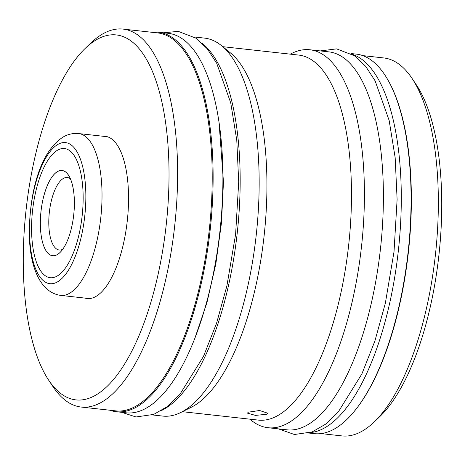 <?xml version="1.0" encoding="UTF-8"?>
<svg xmlns="http://www.w3.org/2000/svg" width="465" height="465" viewBox="0 0 465 465"><rect width="100%" height="100%" fill="white"/><g stroke="black" fill="none" stroke-linecap="round" stroke-linejoin="round"><path stroke-width="0.7" d="M320.96 433.589L341.949 435.908A190.139 72.97 -83.7 0 0 362.223 431.107A190.139 72.97 -83.7 0 0 373.988 422.15L379.597 416.797A183.605 70.465 -83.7 0 0 438.896 255.343A183.605 70.465 -83.7 0 0 416.338 84.828L412.031 78.376A190.139 72.97 -83.7 0 0 383.782 57.945L362.793 55.62M373.988 422.15A190.139 72.97 -83.7 0 0 435.397 254.954A190.139 72.97 -83.7 0 0 412.031 78.376M389.926 83.63A190.139 72.97 96.3 0 1 408.421 251.966A190.139 72.97 96.3 0 1 353.563 412.188M350.941 53.527L356.295 54.114A190.917 73.272 96.3 0 1 411.083 200.618A190.917 73.272 -83.7 0 1 314.294 433.636L308.94 433.043M352.214 54.271A190.917 73.272 96.3 0 1 401.295 199.531A190.917 73.272 -83.7 0 1 310.347 432.595M249.856 419.163L251.234 420.279A190.139 72.97 -83.7 0 0 268.026 427.73L287.004 429.829A190.139 72.97 -83.7 0 0 307.278 425.027A190.139 72.97 96.3 0 0 382.619 223.154A190.139 72.97 96.3 0 0 328.836 51.865L309.853 49.767A190.139 72.97 -83.7 0 0 291.84 53.359L290.253 54.149M268.026 427.73A190.139 72.97 -83.7 0 0 288.294 422.929A190.139 72.97 -83.7 0 0 364.421 195.666A190.139 72.97 -83.7 0 0 309.853 49.767M182.367 411.694L258.389 420.11A183.623 70.471 -83.7 0 0 277.965 415.472A183.623 70.471 -83.7 0 0 351.482 195.998A183.623 70.471 -83.7 0 0 298.78 55.091L222.764 46.68M152.34 414.925L162.767 416.082A190.139 72.97 -83.7 0 0 180.786 412.484L191.237 407.282A183.623 70.471 -83.7 0 0 193.417 406.114A183.623 70.471 -83.7 0 0 266.933 186.639A183.623 70.471 -83.7 0 0 230.454 52.929L221.392 45.564A190.139 72.97 -83.7 0 0 204.6 38.118L194.167 36.962M248.281 412.188L259.615 410.502L267.677 413.205L266.846 414.239L255.506 415.408L247.45 413.135L248.281 412.188M180.786 412.484A190.139 72.97 -83.7 0 0 183.041 411.281A190.139 72.97 -83.7 0 0 259.162 184.018A190.139 72.97 -83.7 0 0 221.392 45.564M161.663 410.456A190.139 72.97 -83.7 0 0 164.058 409.177A190.139 72.97 96.3 0 0 237.551 230.024A190.139 72.97 96.3 0 0 202.287 43.361M168.121 33.294A190.917 73.272 96.3 0 1 222.909 179.792A190.917 73.272 -83.7 0 1 126.12 412.81L116.331 411.728A190.917 73.272 -83.7 0 0 213.121 178.711A190.917 73.272 96.3 0 0 158.333 32.207L168.121 33.294M151.66 32.259A190.917 73.272 96.3 0 1 158.333 32.207M109.833 410.223A190.917 73.272 -83.7 0 0 116.331 411.728M48.662 380.172L52.969 386.624A190.139 72.97 -83.7 0 0 81.218 407.055L115.814 410.886A190.139 72.97 -83.7 0 0 136.088 406.085A190.139 72.97 96.3 0 0 211.424 204.211A190.139 72.97 96.3 0 0 157.647 32.922L123.051 29.092A190.139 72.97 -83.7 0 0 102.777 33.893A190.139 72.97 -83.7 0 0 91.012 42.85L85.403 48.203A183.605 70.465 -83.7 0 0 26.104 209.657A183.605 70.465 -83.7 0 0 48.662 380.172A183.605 70.465 -83.7 0 0 95.523 395.262A183.605 70.465 -83.7 0 0 169.028 175.811A183.605 70.465 -83.7 0 0 96.761 39.554A183.605 70.465 -83.7 0 0 85.403 48.203M81.218 407.055A190.139 72.97 -83.7 0 0 101.492 402.254A190.139 72.97 -83.7 0 0 176.834 200.38A190.139 72.97 -83.7 0 0 123.051 29.092M102.841 136.233A81.637 31.329 96.3 0 1 105.119 136.268A81.637 31.329 96.3 0 1 128.212 209.814A81.637 31.329 96.3 0 1 95.866 296.484A81.637 31.329 96.3 0 1 87.158 298.547A81.637 31.329 96.3 0 1 84.932 298.082M57.916 144.394A70.982 27.243 -83.7 0 0 29.498 229.233A70.982 27.243 -83.7 0 0 55.521 282.848A70.982 27.243 -83.7 0 0 57.433 281.912A70.982 27.243 -83.7 0 0 85.856 197.067A70.982 27.243 -83.7 0 0 70.814 144.673A70.982 27.243 -83.7 0 0 57.916 144.394M31.568 227.838A64.972 24.936 -83.7 0 0 46.651 276.588A64.972 24.936 -83.7 0 0 83.154 198.398A64.972 24.936 -83.7 0 0 60.787 148.841A64.972 24.936 -83.7 0 0 31.568 227.838M57.503 171.568A42.896 16.461 -83.7 0 0 40.333 222.84A42.896 16.461 -83.7 0 0 57.218 254.669A42.896 16.461 -83.7 0 0 59.869 252.646A42.896 16.461 -83.7 0 0 73.726 214.929A42.896 16.461 -83.7 0 0 68.454 175.09A42.896 16.461 -83.7 0 0 57.503 171.568M70.453 178.92A36.468 13.996 96.3 0 0 67.274 177.525A36.468 13.996 96.3 0 0 63.385 178.444A36.468 13.996 -83.7 0 0 48.935 217.161A36.468 13.996 -83.7 0 0 59.247 250.019A36.468 13.996 -83.7 0 0 62.659 249.35M57.503 171.608A42.85 16.444 -83.7 0 0 40.525 217.103A42.85 16.444 -83.7 0 0 52.65 255.709A42.85 16.444 -83.7 0 0 57.218 254.628A42.85 16.444 -83.7 0 0 74.197 209.128A42.85 16.444 -83.7 0 0 62.072 170.527A42.85 16.444 -83.7 0 0 57.503 171.608M60.752 295.409A81.422 31.248 -83.7 0 0 69.436 293.351A81.422 31.248 -83.7 0 0 101.696 206.908A81.422 31.248 -83.7 0 0 78.666 133.56C73.127 133.066 67.995 134.199 63.269 136.966C39.066 152.253 29.185 195.248 29.33 234.848C29.76 264.01 38.915 292.427 60.752 295.409L89.437 298.582M278.454 428.881L294.403 434.502L312.131 431.944L325.593 424.167L338.253 411.967L361.88 373.936L374.918 340.938L385.322 303.331L394.012 251.774L397.11 199.491L395.174 157.734L389.153 120.464L375.121 80.852L365.653 66.315L354.493 55.759L336.619 48.877L320.28 50.918M219.009 122.063L223.467 181.908L221.474 222.822L215.859 263.783L206.937 302.639L195.19 337.323M121.679 412.321L136.001 416.971L153.729 414.414L167.191 406.637L179.85 394.436L203.478 356.405L216.516 323.408L226.914 285.801L235.61 234.244L238.708 181.96L236.772 140.203L230.75 102.934L216.719 63.321L207.251 48.784L196.091 38.229L178.217 31.347L163.68 32.8M78.666 133.56L107.351 136.733"/></g></svg>
